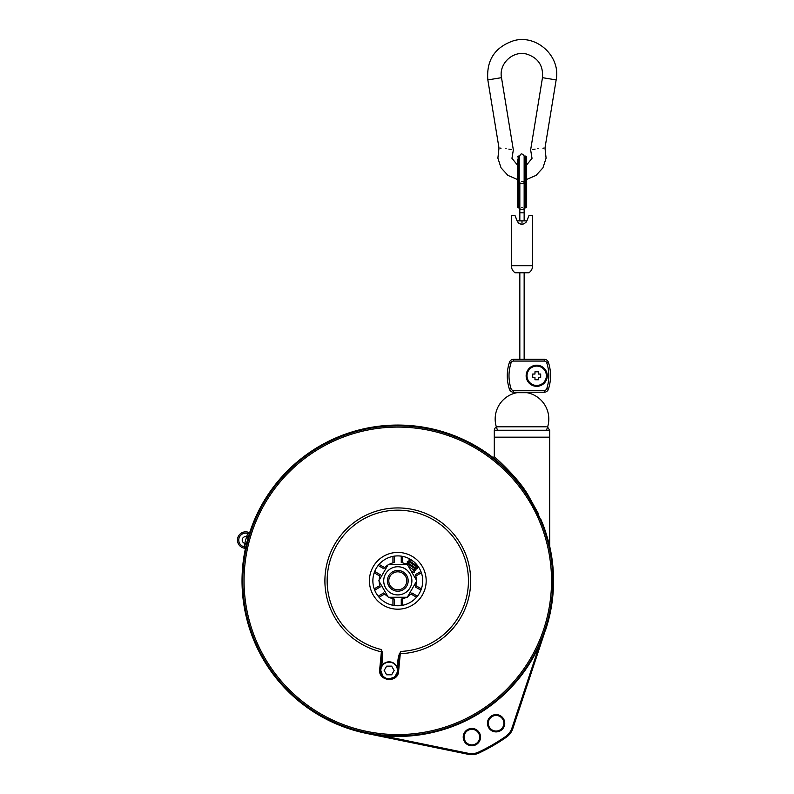 <?xml version="1.0" encoding="UTF-8"?>
<svg xmlns="http://www.w3.org/2000/svg" width="794" height="794" viewBox="0 0 794 794"><rect width="100%" height="100%" fill="white"/><g stroke="black" fill="none" stroke-linecap="round" stroke-linejoin="round"><path stroke-width="1.19" d="M546.361 430.249A26.827 26.827 0 0 0 526.918 392.673L517.063 392.673A26.827 26.827 0 0 0 497.62 430.249M526.66 159.266L526.66 164.934L532.03 158.314L530.64 149.917L542.481 77.673L549.319 78.795L542.481 77.673C543.384 65.654 538.104 57.783 526.63 54.071C512.934 50.33 498.622 63.758 501.5 77.673L513.341 149.917L511.951 158.314L517.321 164.934L517.321 206.162L518.184 206.599L518.184 207.899L517.321 207.026L517.321 206.162L518.184 206.599L518.184 207.899L519.236 207.899L519.097 206.599L518.184 206.599L518.184 183.235L517.321 182.799L517.321 207.026M517.321 159.266L517.321 182.799L517.321 179.434L507.942 175.395L501.064 167.862L497.888 158.165L498.999 148.021L487.834 79.916L494.662 78.795L487.834 79.916C486.295 60.155 494.91 47.094 513.678 40.712C536.625 34.003 561.001 56.493 556.147 79.916L544.982 148.021L546.093 158.165L542.917 167.862L536.039 175.395L526.66 179.434L526.66 182.799L525.797 183.235L525.797 207.899L526.66 207.026L526.66 206.162L524.884 206.599L524.745 207.839A5.538 2.769 90 0 0 524.149 204.961A5.538 2.769 90 0 1 524.745 207.839L524.745 182.57A2.769 1.389 0 0 0 524.149 181.846A2.769 1.389 0 0 1 524.745 182.57L524.745 207.899L525.797 207.899L525.797 206.599L524.884 206.599L524.745 207.899M519.236 207.839A5.538 2.769 90 0 1 519.832 204.961A5.538 2.769 90 0 0 519.236 207.839L519.236 157.301L519.236 182.57L518.184 183.235L518.184 155.971L518.184 183.235L517.321 182.799L517.321 181.588M524.149 158.74L524.884 155.971L526.66 156.835L526.66 207.026M526.66 206.162L525.797 206.599L525.797 183.235L524.884 183.235L524.884 206.599L524.884 155.971L524.884 183.235L525.797 183.235L525.797 155.971L526.66 206.162M519.097 183.235L519.097 155.971L519.097 183.235L518.184 183.235L518.184 206.599L519.097 206.599L519.097 183.235M526.66 164.934L526.66 179.434M521.698 181.568A2.164 1.002 180 0 1 524.149 182.56L524.149 208.405A2.164 1.082 0 0 1 524.149 208.485A2.164 1.082 0 0 1 521.995 209.566A2.164 1.082 0 0 1 519.832 208.485L519.832 212.812L524.149 212.812L519.832 212.812L519.832 220.871L526.888 220.871L526.313 220.871L526.313 222.012L526.313 220.871L521.995 220.871L521.995 224.335L521.995 220.871L517.668 220.871L517.668 222.012L517.212 221.179M536.704 386.331A10.56 10.56 0 0 1 527.563 370.49A10.56 10.56 0 0 1 545.845 370.49A10.56 10.56 0 0 1 536.704 386.331A10.56 10.56 0 0 1 527.563 370.49A10.56 10.56 0 0 1 545.845 370.49A10.56 10.56 0 0 1 536.704 386.331M546.758 362.848L548.396 362.312A4.327 4.327 0 0 0 544.287 359.325L544.287 361.062L513.539 361.062A2.6 2.6 0 0 0 511.068 362.848A41.536 41.536 0 0 0 511.068 388.693A2.6 2.6 0 0 0 513.539 390.479L544.287 390.479L544.287 392.216A4.327 4.327 0 0 0 548.396 389.229A43.263 43.263 0 0 0 548.396 362.312A4.327 4.327 0 0 0 544.287 359.325L544.287 361.062L513.539 361.062A2.6 2.6 0 0 0 511.068 362.848A41.536 41.536 0 0 0 511.068 388.693A2.6 2.6 0 0 0 513.539 390.479L513.539 392.216L544.287 392.216A4.327 4.327 0 0 0 548.396 389.229A43.263 43.263 0 0 0 548.396 362.312L546.758 362.848A2.6 2.6 0 0 0 544.287 361.062A2.6 2.6 0 0 1 546.758 362.848A41.536 41.536 0 0 1 546.758 388.693L548.396 389.229L546.758 388.693A41.536 41.536 0 0 0 546.758 362.848M544.287 359.325L513.539 359.325L513.539 361.062L513.539 359.325A4.327 4.327 0 0 0 509.43 362.312L511.068 362.848L509.43 362.312A43.263 43.263 0 0 0 509.43 389.229L511.068 388.693L509.43 389.229A4.327 4.327 0 0 0 513.539 392.216A4.327 4.327 0 0 1 509.43 389.229A4.327 4.327 0 0 0 513.539 392.216L544.287 392.216L544.287 390.479A2.6 2.6 0 0 0 546.758 388.693A2.6 2.6 0 0 1 544.287 390.479L513.539 390.479L513.539 392.216A4.327 4.327 0 0 1 509.43 389.229A43.263 43.263 0 0 1 509.43 362.312A43.263 43.263 0 0 0 509.43 389.229A43.263 43.263 0 0 1 509.43 362.312A4.327 4.327 0 0 1 513.539 359.325L544.287 359.325M524.149 204.961L524.149 208.405A2.164 1.082 0 0 1 524.149 208.485L524.149 208.405A2.164 1.002 180 0 1 521.995 209.408A2.164 1.002 180 0 1 519.832 208.405A2.164 1.082 0 0 0 519.832 208.485A2.164 1.082 0 0 1 519.832 208.445L519.832 182.56A2.164 1.002 180 0 0 521.995 183.563A2.164 1.002 180 0 0 524.149 182.56A2.164 1.002 180 0 1 521.995 183.563A2.164 1.002 180 0 1 519.832 182.56M522.283 207.413L521.698 207.413L522.283 207.413M519.832 359.325L519.832 272.799M412.82 571.223A0.863 0.863 0 0 1 414.041 571.124A0.863 0.863 0 0 1 414.15 572.345A0.863 0.863 0 0 1 412.93 572.444A0.863 0.863 0 0 1 412.82 571.223M416.781 580.821L407.292 597.267L416.781 580.821L407.292 564.385L416.781 580.821M397.794 594.904A14.074 14.074 0 0 0 404.831 568.633A14.074 14.074 0 0 0 384.197 577.178A14.074 14.074 0 0 0 397.794 594.904A14.074 14.074 0 0 0 409.992 573.784A14.074 14.074 0 0 0 385.606 573.784A14.074 14.074 0 0 0 397.794 594.904M388.306 564.385L407.292 564.385L388.306 564.385L378.807 580.821L388.306 564.385M388.306 597.267L378.807 580.821L388.306 597.267L407.292 597.267L388.306 597.267M392.603 589.813A10.382 10.382 0 0 1 392.603 571.829A10.382 10.382 0 0 1 408.176 580.821A10.382 10.382 0 0 1 392.603 589.813M502.225 437.176L541.756 437.176M546.222 426.795L497.759 426.795C495.654 426.993 494.503 428.155 494.295 430.249L549.686 430.249L547.582 427.073M494.295 456.788L494.295 430.249L549.686 430.249L549.686 437.176L494.295 437.176L549.686 437.176L549.686 546.193C549.081 543.92 545.716 530.849 542.242 522.69L528.04 494.98C518.115 477.74 495.764 457.88 494.295 456.788L494.295 456.788C495.764 457.88 518.115 477.74 528.04 494.98L542.242 522.69C545.716 530.849 549.081 543.92 549.686 546.193L549.706 546.381C549.091 544.178 545.677 531.236 542.034 522.938L527.365 495.248C516.954 477.879 494.186 458.416 492.905 457.473L494.295 456.788L492.905 457.473A155.763 155.763 0 0 0 248.423 536.684A155.763 155.763 0 0 1 492.905 457.473C494.186 458.416 516.954 477.879 527.365 495.248L542.034 522.938C545.677 531.236 549.091 544.178 549.706 546.381L549.686 546.193M389.139 678.781A8.307 8.307 0 0 1 381.944 666.315A8.307 8.307 0 0 1 396.335 666.315A8.307 8.307 0 0 1 389.139 678.781A8.307 8.307 0 0 1 381.944 666.315A8.307 8.307 0 0 1 396.335 666.315A8.307 8.307 0 0 1 389.139 678.781M394.142 670.473L391.641 674.801L386.648 674.801L384.147 670.473L386.648 666.146L391.641 666.146L394.142 670.473L391.641 674.801L386.648 674.801L384.147 670.473L386.648 666.146L391.641 666.146L394.142 670.473L391.641 674.801L386.648 674.801L384.147 670.473L386.648 666.146L391.641 666.146L394.142 670.473L391.641 674.801L386.648 674.801L384.147 670.473L386.648 666.146L391.641 666.146L394.142 670.473M389.139 679.128A8.655 8.655 0 0 1 381.646 666.146A8.655 8.655 0 0 1 396.633 666.146A8.655 8.655 0 0 1 389.139 679.128A8.655 8.655 0 0 1 381.646 666.146A8.655 8.655 0 0 1 396.633 666.146A8.655 8.655 0 0 1 389.139 679.128M245.674 531.841A8.218 8.218 0 0 0 237.446 539.96A8.218 8.218 0 0 0 245.465 548.277A8.218 8.218 0 0 1 237.446 539.96A8.218 8.218 0 0 1 249.604 532.843A8.218 8.218 0 0 0 245.674 531.841M248.145 537.637A3.464 3.464 0 0 0 246.606 536.724A157.49 157.49 0 0 0 244.81 543.414A3.464 3.464 0 0 0 244.889 543.433M381.596 649.591A70.656 70.656 0 0 1 342.194 537.23A70.656 70.656 0 0 1 460.709 548.674A70.656 70.656 0 0 1 400.543 651.427L398.935 659.08L398.072 659L400.543 651.427A70.656 70.656 0 0 0 460.709 548.674A70.656 70.656 0 0 0 342.194 537.23A70.656 70.656 0 0 0 381.596 649.591L382.569 657.501L381.755 665.968L382.569 657.501L382.321 651.785L381.408 651.854A72.899 72.899 0 0 1 340.358 535.94A72.899 72.899 0 0 1 462.753 547.751A72.899 72.899 0 0 1 400.295 653.67L398.618 671.158C398.221 683.386 377.775 681.451 379.711 669.342L381.596 649.591M397.258 667.466L398.072 659L399.412 653.432L399.858 653.67L397.754 671.307L398.618 671.158C398.221 683.386 377.775 681.451 379.711 669.342L381.408 651.854A72.899 72.899 0 0 1 340.358 535.94A72.899 72.899 0 0 1 462.753 547.751A72.899 72.899 0 0 1 400.295 653.67L398.618 671.158L397.754 671.307L398.935 659.08L398.072 659L397.258 667.466M397.794 552.435A28.386 28.386 0 0 1 422.378 595.014A28.386 28.386 0 0 1 373.22 595.014A28.386 28.386 0 0 1 397.794 552.435A28.386 28.386 0 0 1 422.378 595.014A28.386 28.386 0 0 1 373.22 595.014A28.386 28.386 0 0 1 397.794 552.435M415.778 576.047L421.396 572.802L415.778 576.047M421.396 588.84L415.778 585.605L421.396 588.84M420.899 590.16L415.361 586.965L420.899 590.16M418.329 566.698A24.922 24.922 0 0 1 420.899 571.481L415.361 574.677L420.899 571.481A24.922 24.922 0 0 0 418.329 566.698L409.585 560.961L410.508 559.849M411.897 592.959L417.436 596.165L416.542 597.247L410.925 594.001L416.542 597.247A24.922 24.922 0 0 1 402.647 605.266L402.647 598.785L402.647 605.266L401.258 605.504L401.258 599.103L401.258 605.504A24.922 24.922 0 0 1 372.932 582.558A24.922 24.922 0 0 1 397.794 555.899A24.922 24.922 0 0 1 419.381 593.287A24.922 24.922 0 0 1 376.217 593.287A24.922 24.922 0 0 1 397.794 555.899A24.922 24.922 0 0 1 422.656 579.084A24.922 24.922 0 0 1 401.258 605.504L402.647 605.266A24.922 24.922 0 0 0 416.542 597.247L417.436 596.165L411.897 592.959A18.609 18.609 0 0 1 407.679 596.582M379.056 597.247A24.922 24.922 0 0 0 392.941 605.266L392.941 598.785L392.941 605.266A24.922 24.922 0 0 1 379.056 597.247L384.663 594.001L379.056 597.247M378.152 596.165L383.701 592.959L378.152 596.165M394.33 599.103L394.33 605.504L394.33 599.103A18.609 18.609 0 0 1 389.09 597.267M380.237 586.965L374.689 590.16L374.202 588.84L379.82 585.605L374.202 588.84A24.922 24.922 0 0 1 374.202 572.802L379.82 576.047L374.202 572.802A24.922 24.922 0 0 0 374.202 588.84L374.689 590.16L380.237 586.965A18.609 18.609 0 0 1 379.204 581.506M374.689 571.481L380.237 574.677L374.689 571.481A24.922 24.922 0 0 1 378.152 565.487A24.922 24.922 0 0 0 374.689 571.481M384.663 567.641L379.056 564.395L384.663 567.641M392.941 556.376L392.941 562.857L392.941 556.376L394.33 556.137L394.33 562.539L394.33 556.137L392.941 556.376M383.701 568.683L378.152 565.487L383.701 568.683A18.609 18.609 0 0 1 387.909 565.06M401.258 562.539L401.258 556.137L402.647 556.376L402.647 562.857L402.647 556.376L401.258 556.137A24.922 24.922 0 0 0 394.33 556.137A24.922 24.922 0 0 1 401.258 556.137L401.258 562.539A18.609 18.609 0 0 1 406.508 564.385M416.751 565.884L415.927 566.36M414.269 567.313L413.446 567.789M389.09 564.385A18.609 18.609 0 0 1 394.33 562.539M379.204 580.146A18.609 18.609 0 0 1 380.237 574.677M387.909 596.582A18.609 18.609 0 0 1 383.701 592.959M406.508 597.267A18.609 18.609 0 0 1 401.258 599.103M415.361 574.677A18.609 18.609 0 0 1 416.393 580.146M416.393 581.506A18.609 18.609 0 0 1 415.361 586.965M380.524 669.64L382.926 676.498L380.524 669.64L379.711 669.342L380.524 669.64L381.845 651.924L381.706 657.422L382.569 657.501L381.706 657.422L380.524 669.64M383.006 676.577L383.879 677.342L383.006 676.577M384.326 677.659L388.256 679.078L384.326 677.659M388.335 679.088L394.717 677.093L397.754 671.307L394.717 677.093L388.335 679.088M246.358 544.366A155.763 155.763 0 0 0 366.441 733.398L468.152 754.3A17.309 17.309 0 0 0 479.02 753L478.961 752.881A190.242 190.242 0 0 0 506.215 737.14L505.718 736.435A189.379 189.379 0 0 1 478.593 752.097L479.02 753A17.309 17.309 0 0 1 468.152 754.3L366.471 733.259L468.182 754.171A17.17 17.17 0 0 0 478.961 752.881L478.593 752.097A16.307 16.307 0 0 1 468.361 753.317L468.182 754.171A17.17 17.17 0 0 0 478.961 752.881A190.242 190.242 0 0 0 506.215 737.14A17.17 17.17 0 0 0 512.726 728.455L545.478 629.91L539.533 645.056A155.614 155.614 0 0 1 382.559 735.681L366.471 733.259L468.182 754.171L468.361 753.317L382.559 735.681L366.441 733.398A155.763 155.763 0 0 1 246.358 544.366A155.763 155.763 0 0 1 246.487 543.821A155.763 155.763 0 0 1 248.264 537.21A155.763 155.763 0 0 1 248.423 536.684L246.706 536.367L247.718 533.449A6.928 6.928 0 0 0 238.984 538.272A6.928 6.928 0 0 0 244.135 546.808L244.81 543.414A157.49 157.49 0 0 1 246.606 536.724A3.464 3.464 0 0 0 242.329 539.166A3.464 3.464 0 0 0 244.81 543.414L246.487 543.821A155.763 155.763 0 0 1 248.264 537.21L246.606 536.724L247.718 533.449A1.727 1.727 -72.8 0 0 249.614 532.824M249.773 532.556L247.718 533.449A6.928 6.928 0 0 0 238.984 538.272A6.928 6.928 0 0 0 244.135 546.808L244.721 543.781L246.358 544.356M245.475 548.604L244.135 546.808A6.928 6.928 0 0 0 244.661 546.907A6.928 6.928 0 0 1 244.135 546.808A1.727 1.727 102.8 0 1 245.465 548.297M494.096 458.575L495.228 459.547L494.096 458.575M496.607 460.738L498.037 461.979L496.607 460.738M512.726 728.455L511.902 728.177A16.307 16.307 0 0 1 505.718 736.435A189.379 189.379 0 0 1 478.593 752.097A16.307 16.307 0 0 1 468.361 753.317L382.559 735.681A155.614 155.614 0 0 0 539.533 645.056L511.902 728.177A16.307 16.307 0 0 1 505.718 736.435L506.215 737.14A17.17 17.17 0 0 0 512.726 728.455L511.902 728.177L539.533 645.056L545.478 629.91L512.855 728.495A17.309 17.309 0 0 1 506.294 737.259A17.309 17.309 0 0 0 512.855 728.495L545.478 629.91L512.726 728.455M499.426 461.423L498.642 460.719L499.426 461.423M497.639 459.825L496.984 459.25M496.627 458.932L495.873 458.267M549.488 545.567L549.299 544.873L549.488 545.567M547.88 539.483L548.049 540.099M544.823 529.667L540.962 519.574M538.491 513.986L528.079 495.039M538.024 512.993L527.464 494.106L522.73 487.218M521.847 486.007L518.69 481.889M520.407 485.561L526.948 494.632L520.407 485.561M529.975 499.317L531.702 502.175L529.975 499.317M532.079 502.801L533.27 504.875L532.079 502.801M533.905 506.016L535.136 508.269L533.905 506.016M536.526 510.929L540.496 519.306L536.526 510.929M549.488 545.726L549.627 546.222L549.488 545.726M549.676 546.361L549.686 546.381A155.763 155.763 0 0 1 545.607 629.95A155.763 155.763 0 0 0 549.706 546.381M471.874 729.319A7.791 7.791 0 0 1 478.613 741.001A7.791 7.791 0 0 1 465.125 741.001A7.791 7.791 0 0 1 471.874 729.319A7.791 7.791 0 0 1 478.613 741.001A7.791 7.791 0 0 1 465.125 741.001A7.791 7.791 0 0 1 471.874 729.319A7.791 7.791 0 0 0 464.083 737.1A7.791 7.791 0 0 0 471.874 744.891A7.791 7.791 0 0 0 478.613 733.209A7.791 7.791 0 0 0 465.125 733.209A7.791 7.791 0 0 0 471.874 744.891M471.874 728.445A8.655 8.655 0 0 1 479.368 741.427A8.655 8.655 0 0 1 464.371 741.427A8.655 8.655 0 0 1 471.874 728.445A8.655 8.655 0 0 1 479.368 741.427A8.655 8.655 0 0 1 464.371 741.427A8.655 8.655 0 0 1 471.874 728.445M496.101 715.473A7.791 7.791 0 0 1 502.84 727.155A7.791 7.791 0 0 1 489.352 727.155A7.791 7.791 0 0 1 496.101 715.473A7.791 7.791 0 0 1 503.892 723.255A7.791 7.791 0 0 1 496.101 731.046A7.791 7.791 0 0 1 488.31 723.255A7.791 7.791 0 0 1 496.101 715.473M496.101 714.6A8.655 8.655 0 0 1 503.594 727.582A8.655 8.655 0 0 1 488.608 727.582A8.655 8.655 0 0 1 496.101 714.6A8.655 8.655 0 0 1 503.594 727.582A8.655 8.655 0 0 1 488.608 727.582A8.655 8.655 0 0 1 496.101 714.6M397.794 735.849A155.029 155.029 0 0 0 532.049 503.307A155.029 155.029 0 0 0 263.539 503.307A155.029 155.029 0 0 0 397.794 735.849A155.029 155.029 0 0 0 492.459 458.049A155.029 155.029 0 0 0 251.053 530.819A155.029 155.029 0 0 0 397.794 735.849M397.794 734.569A153.748 153.748 0 0 0 530.938 503.952A153.748 153.748 0 0 0 264.65 503.952A153.748 153.748 0 0 0 403.074 734.48A153.748 153.748 0 0 0 529.151 500.925A153.748 153.748 0 0 0 263.777 505.48A153.748 153.748 0 0 0 397.794 734.569M246.606 536.724A3.464 3.464 0 0 0 242.329 539.166A3.464 3.464 0 0 0 244.81 543.414M547.274 537.379L541.984 522.055M527.464 494.106L526.898 493.233M526.204 492.191L523.474 488.25M520.457 484.161L518.75 481.968M497.501 459.696L496.935 459.2M496.806 459.091L495.883 458.267M479.02 753A190.371 190.371 0 0 0 506.294 737.259L506.294 737.259A190.371 190.371 0 0 1 479.02 753M536.704 385.467A9.697 9.697 0 0 0 545.091 370.927A9.697 9.697 0 0 0 528.308 370.927A9.697 9.697 0 0 0 536.704 385.467A9.697 9.697 0 0 0 545.091 370.927A9.697 9.697 0 0 0 528.308 370.927A9.697 9.697 0 0 0 536.704 385.467A9.697 9.697 0 0 0 540.565 366.888A9.697 9.697 0 0 0 527.216 373.795A9.697 9.697 0 0 0 536.704 385.467M538.431 379.75L534.967 379.75L538.431 379.75L534.967 379.75L534.967 377.497L532.724 377.497L532.724 374.043L532.724 377.497L532.724 374.043L532.724 377.497L534.967 377.497L534.967 379.75L538.431 379.75L538.431 377.497L540.684 377.497L540.684 374.043L538.431 374.043L538.431 371.791L534.967 371.791L538.431 371.791L534.967 371.791L538.431 371.791L538.431 374.043L540.684 374.043L540.684 377.497L540.684 374.043L540.684 377.497L538.431 377.497L538.431 379.75M534.967 374.043L534.967 371.791L534.967 374.043L532.724 374.043L534.967 374.043M406.786 580.821A8.992 8.992 0 0 1 393.298 588.612A8.992 8.992 0 0 1 393.298 573.03A8.992 8.992 0 0 1 406.786 580.821A8.992 8.992 0 0 1 393.298 588.612A8.992 8.992 0 0 1 393.298 573.03A8.992 8.992 0 0 1 406.786 580.821M537.856 148.736C547.016 147.783 547.016 147.783 537.856 148.736C528.615 150.185 528.615 150.185 537.856 148.736C547.016 147.783 547.016 147.783 537.856 148.736C528.615 150.185 528.615 150.185 537.856 148.736L538.084 148.706M543.761 148.121L542.927 148.19M532.873 149.48L533.876 149.312M533.955 149.292L535.096 149.113M549.319 78.795L556.147 79.916L549.319 78.795M528.913 272.799L515.068 272.799C512.676 271.032 511.435 268.66 511.346 265.682L532.635 265.682L511.346 265.682L511.346 215.68L515.068 215.68L517.152 221.03C520.368 225.347 523.593 225.347 526.829 221.03L528.913 215.68C533.806 215.68 533.806 215.68 528.913 215.68L532.635 215.68L532.635 265.682C532.556 268.66 531.315 271.032 528.913 272.799L515.068 272.799M518.76 223.213L520.497 224.116L518.76 223.213M517.241 221.248L517.152 221.03C520.368 225.347 523.593 225.347 526.829 221.03L528.913 215.68M515.068 215.68C510.175 215.68 510.175 215.68 515.068 215.68L517.668 222.012M506.125 148.736C515.366 150.185 515.366 150.185 506.125 148.736C496.965 147.783 496.965 147.783 506.125 148.736C515.366 150.185 515.366 150.185 506.125 148.736C496.965 147.783 496.965 147.783 506.125 148.736L505.897 148.706M511.108 149.48L510.105 149.312M510.026 149.292L508.885 149.113M500.22 148.121L501.054 148.19M501.5 77.673L494.662 78.795L501.5 77.673M519.236 157.301L519.097 155.971L517.321 156.835M524.149 359.325L524.149 272.799M524.149 220.871L524.149 208.485M524.149 182.56L524.149 155.971C522.095 153.242 520.656 153.242 519.832 155.971M405.536 563.899L406.846 563.313L415.302 568.97L414.498 569.238M407.173 563.829L407.044 564.663M413.664 561.606L409.843 559.254L409.128 559.502L409.029 560.733L410.865 562.797M416.165 567.253L416.969 566.985L408.176 561.249L407.302 561.686L407.352 562.718L409.198 564.782M415.689 565.149L417.525 567.214L417.575 568.246L416.711 568.683L407.908 562.946L408.841 561.844M414.011 567.134L415.996 569.526L415.719 570.459L414.686 570.588L408.424 566.35"/></g></svg>
